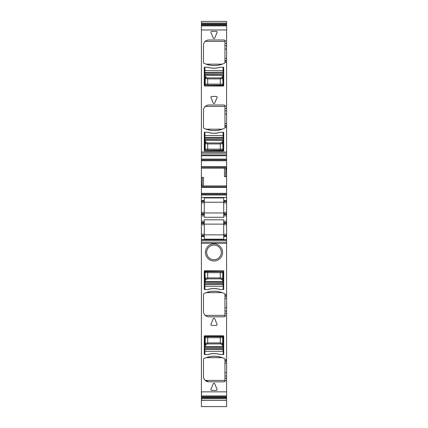 <?xml version="1.0" encoding="UTF-8"?>
<svg xmlns="http://www.w3.org/2000/svg" width="428" height="428" viewBox="0 0 428 428"><rect width="100%" height="100%" fill="white"/><g stroke="black" fill="none" stroke-linecap="round" stroke-linejoin="round"><path stroke-width="0.64" d="M226.594 400.415L226.594 406.6L201.406 406.6L201.406 400.415L226.594 400.415L226.594 360.692L224.941 360.692L224.941 359.343A0.824 0.824 0 0 0 224.475 358.6A23.535 23.535 0 0 0 203.937 358.6A0.824 0.824 0 0 0 203.471 359.343L203.471 376.469A5.366 5.366 0 0 0 208.837 381.84L205.205 380.422L224.941 380.422M226.594 23.053L201.406 23.053L201.406 21.4L226.594 21.4L226.594 168.017L201.406 168.076L225.893 168.065M203.498 186.036L203.498 177.422L202.337 177.459L202.07 186.089L226.594 186.041L226.594 168.017M202.107 186.041L226.594 186.041L226.594 212.352L223.705 212.352L223.705 201.62L226.594 201.62M226.594 214.107L223.705 214.107L223.705 214.626L226.594 214.626L226.594 212.352M226.594 214.626L226.594 222.469L223.705 222.469L223.705 219.81L204.295 219.81L204.295 222.469L201.406 222.469L201.406 221.233L204.295 221.233M223.705 222.469L223.705 235.475L226.594 235.475L226.594 222.469M226.594 235.475L226.594 235.989L223.705 235.989L223.705 235.475M226.594 239.605L201.406 239.605L201.406 242.13L226.594 242.13L226.594 235.989M226.594 242.13L226.594 360.692M201.406 23.053L201.406 24.556L226.594 24.556M226.594 25.712L201.406 25.712L201.406 24.556M201.406 25.712L201.406 29.971L226.594 29.971M202.337 177.459L201.406 177.492L201.406 29.971M224.598 105.16L224.117 105.004A0.824 0.824 0 0 1 224.941 105.834L224.941 127.501A0.824 0.824 0 0 1 224.475 128.245A23.535 23.535 0 0 1 203.937 128.245A0.824 0.824 0 0 1 203.471 127.501L203.471 110.376A5.366 5.366 0 0 1 208.837 105.004L207.312 105.229M224.117 105.004L208.837 105.004M224.598 40.136L224.117 39.981A0.824 0.824 0 0 1 224.941 40.804L224.941 62.477A0.824 0.824 0 0 1 224.475 63.221A23.535 23.535 0 0 1 203.937 63.221A0.824 0.824 0 0 1 203.471 62.477L203.471 45.347A5.366 5.366 0 0 1 208.837 39.981L207.312 40.2M224.117 39.981L208.837 39.981M214.765 38.022A0.824 0.824 0 0 1 213.235 38.022L210.967 32.544A0.824 0.824 0 0 1 211.732 31.399L216.268 31.399A0.824 0.824 0 0 1 217.033 32.544L214.765 38.022M204.712 67.228A0.412 0.412 0 0 0 204.295 67.64L204.295 85.6A0.412 0.412 0 0 0 204.712 86.017L223.288 86.017A0.412 0.412 0 0 0 223.705 85.6L223.705 67.64A0.412 0.412 0 0 0 223.288 67.228L220.158 67.228A20.025 20.025 0 0 1 207.842 67.228L204.712 67.228L204.916 72.391L223.288 72.182L223.288 70.534L204.916 70.534L204.916 73.215L223.084 73.215L223.084 67.228M216.268 96.428A0.824 0.824 0 0 1 217.033 97.568L214.765 103.052A0.824 0.824 0 0 1 213.235 103.052L210.967 97.568A0.824 0.824 0 0 1 211.732 96.428L216.268 96.428M204.712 132.257L207.842 132.257A20.025 20.025 0 0 0 220.158 132.257L223.288 132.257A0.412 0.412 0 0 1 223.705 132.669L223.705 150.629A0.412 0.412 0 0 1 223.288 151.041L204.712 151.041A0.412 0.412 0 0 1 204.295 150.629L204.295 132.669A0.412 0.412 0 0 1 204.712 132.257L204.916 137.42L223.084 137.42L223.288 135.558L204.916 135.558L204.916 138.244L223.084 138.244L223.084 132.257M201.406 159.917L226.594 159.917M226.594 176.614L224.502 176.689L224.502 168.076M201.406 177.492L201.406 184.714L202.337 184.714M226.594 194.189L201.406 194.189L201.406 184.714M201.406 194.189L201.406 200.588L204.295 200.588L204.295 197.929L223.705 197.929L223.705 200.588L226.594 200.588M201.406 202.856L204.295 202.856L204.295 212.352L201.406 212.352L201.406 200.588M201.406 201.101L204.295 201.101L204.295 200.588M201.406 201.62L204.295 201.62L204.295 201.101M204.295 202.856L204.295 201.62M201.406 212.352L201.406 213.593L204.295 213.593L204.295 217.285L223.705 217.285L223.705 215.862L226.594 215.862M204.295 212.352L204.295 213.593M201.406 213.593L201.406 214.626L204.295 214.626M201.406 214.626L201.406 221.233M201.406 223.502L201.406 234.234L204.295 234.234L204.295 223.502L201.406 223.502L201.406 222.469M204.295 223.502L204.295 222.469M201.406 234.234L201.406 235.475L204.295 235.475L204.295 234.234M204.295 235.475L204.295 235.989L201.406 235.989L201.406 235.475M201.406 235.989L201.406 236.507L204.295 236.507L204.295 235.989M201.406 239.605L201.406 236.507M226.594 236.507L223.705 236.507L223.705 239.166L204.295 239.166L204.295 236.507M201.406 242.13L201.406 243.313L226.594 243.313M226.594 391.85L201.406 391.85L201.406 243.313M224.598 381.685L224.117 381.84A0.824 0.824 0 0 0 224.941 381.011L224.941 378.384L226.594 378.384M224.117 381.84L208.837 381.84M224.598 316.656L224.117 316.811A0.824 0.824 0 0 0 224.941 315.987L224.941 313.355L226.594 313.355M224.117 316.811L208.837 316.811A5.366 5.366 0 0 1 203.471 311.445L203.471 294.314A0.824 0.824 0 0 1 203.937 293.571A23.535 23.535 0 0 1 224.475 293.571A0.824 0.824 0 0 1 224.941 294.314L226.594 294.427M207.842 354.587L204.712 354.587A0.412 0.412 0 0 1 204.295 354.175L204.295 336.215A0.412 0.412 0 0 1 204.712 335.803L223.288 335.803A0.412 0.412 0 0 1 223.705 336.215L223.705 354.175A0.412 0.412 0 0 1 223.288 354.587L220.158 354.587A20.025 20.025 0 0 0 207.842 354.587M214.765 383.793L217.033 389.277A0.824 0.824 0 0 1 216.268 390.416L211.732 390.416A0.824 0.824 0 0 1 210.967 389.277L213.235 383.793A0.824 0.824 0 0 1 214.765 383.793M211.732 325.392A0.824 0.824 0 0 1 210.967 324.247L213.235 318.764A0.824 0.824 0 0 1 214.765 318.764L217.033 324.247A0.824 0.824 0 0 1 216.268 325.392L211.732 325.392M204.295 271.186A0.412 0.412 0 0 1 204.712 270.774L204.295 271.186L204.295 289.146A0.412 0.412 0 0 0 204.712 289.563L204.712 282.336L223.288 282.336L223.288 271.603L223.288 281.003L222.763 278.302L221.763 279.377A1.033 0.984 -15.7 0 0 222.79 278.393M223.288 270.774L223.705 271.186A0.412 0.412 0 0 0 223.288 270.774L204.712 270.774M223.705 271.186L223.705 289.146A0.412 0.412 0 0 1 223.288 289.563L220.158 289.563A20.025 20.025 0 0 0 207.842 289.563L204.712 289.563M214 260.968A8.565 8.565 0 0 1 205.435 252.402A8.565 8.565 0 0 1 214 243.837A8.565 8.565 0 0 1 222.565 252.402A8.565 8.565 0 0 1 214 260.968M201.406 391.85L201.406 400.308M226.594 396.109L201.406 396.109M201.406 397.88L201.406 398.762M225.663 176.646L225.931 168.017M223.705 201.62L223.705 200.588M223.705 212.352L223.705 213.593L226.594 213.593M223.705 214.107L223.705 213.593M223.705 214.626L223.705 215.862M223.705 223.502L226.594 223.502M223.705 235.989L223.705 236.507M226.594 295.668L224.941 295.668L224.941 294.427M224.941 295.668L224.941 313.355M224.941 360.692L224.941 378.384M201.615 400.308L201.615 398.762L226.594 398.762M224.941 40.804L224.844 40.419M206.2 40.671L205.205 41.398L224.941 41.398M222.255 64.157C216.884 65.992 211.518 65.992 206.157 64.157L222.255 64.157M224.941 105.834L224.844 105.449M206.2 105.7L205.205 106.428L224.941 106.428M222.255 129.186C216.884 131.016 211.518 131.016 206.157 129.186L222.255 129.186M204.295 202.241L223.705 202.241M204.295 224.122L223.705 224.122M204.295 212.973L223.705 212.973M204.295 234.854L223.705 234.854M222.255 292.634C216.884 290.799 211.518 290.799 206.157 292.634L222.255 292.634M208.837 316.811L207.312 316.592M206.2 316.115L205.205 315.393L224.941 315.393M224.941 315.987L224.844 316.367M222.255 357.658C216.884 355.829 211.518 355.829 206.157 357.658L222.255 357.658M224.941 381.011L224.844 381.396M214 245.073A7.33 7.33 0 0 1 221.329 252.402A7.33 7.33 0 0 1 214 259.732A7.33 7.33 0 0 1 206.671 252.402A7.33 7.33 0 0 1 214 245.073M220.345 67.228C216.119 68.603 211.887 68.603 207.655 67.228A20.025 20.025 0 0 0 220.345 67.228M223.288 67.228L223.084 85.397L223.288 74.456L204.712 74.456L204.712 85.188L204.712 75.788L205.237 78.49L206.237 77.415A1.033 0.984 164.3 0 0 205.21 78.399M223.288 75.44L204.916 75.242L204.916 67.228M220.345 132.257C216.119 133.632 211.887 133.632 207.655 132.257A20.025 20.025 0 0 0 220.345 132.257M223.288 132.257L223.084 150.421L223.288 139.48L204.712 139.48L204.712 150.217L204.712 140.812L205.237 143.519L206.237 142.438A1.033 0.984 164.3 0 0 205.21 143.428M223.288 140.47L204.916 140.272L204.916 132.257M204.932 336.429L207.703 336.675L207.703 337.708L205.237 337.66L204.728 336.633L204.712 347.365L204.916 336.424L223.084 336.424L223.288 351.286L223.084 349.43L204.916 349.43L204.712 351.286L223.084 351.286L223.084 348.601L204.916 348.601L204.916 354.587M204.712 349.633L204.712 351.286M207.655 354.587C211.881 353.212 216.113 353.212 220.345 354.587A20.025 20.025 0 0 0 207.655 354.587M204.295 272.219L204.712 272.219L204.712 271.603L204.712 281.003L205.21 278.393L206.237 279.377L204.953 281.073L204.745 280.875M223.705 272.219L223.288 272.219M204.712 283.577L223.288 283.577L223.288 286.257L223.084 284.401L204.712 284.609M204.712 272.219L204.712 286.257L223.084 286.257L223.084 281.549L204.916 281.549L204.916 289.563M207.655 289.563C211.881 288.188 216.113 288.188 220.345 289.563A20.025 20.025 0 0 0 207.655 289.563M204.712 346.38L204.712 348.601L204.712 347.365L223.288 347.365L222.763 343.326L221.763 344.406A1.033 0.984 -15.7 0 0 222.79 343.422M223.288 349.633L223.084 346.573L204.916 346.573L205.21 343.422L206.237 344.406L204.953 346.102L204.745 345.904M223.288 354.587L223.288 351.286L223.084 354.587M223.068 336.429L222.769 337.66A1.033 1.027 -111.8 0 0 221.736 336.627L223.288 336.627L223.288 346.033L223.084 346.225L221.763 344.406M221.736 344.315L220.297 343.903L207.703 343.903L206.264 344.315A1.033 0.984 -164.3 0 1 205.237 343.326L207.703 342.919L207.703 337.708L220.297 337.708L220.297 342.919L222.763 343.326L222.763 337.66L220.297 337.708L220.297 336.675L221.736 336.627A1.033 1.027 -111.8 0 1 222.769 337.66L222.763 337.66M205.231 337.66L205.237 337.66A1.033 1.027 111.8 0 1 206.259 336.627L206.264 336.627A1.033 1.027 111.8 0 0 205.237 337.66L205.21 343.422M204.712 281.351L204.712 282.336M223.068 271.4L222.769 272.631A1.033 1.027 -111.8 0 0 221.736 271.603L204.916 271.395L205.237 278.302L207.703 277.89L207.703 272.679L205.237 272.636A1.033 1.027 111.8 0 1 206.264 271.603A1.033 1.027 111.8 0 0 205.231 272.631M223.288 289.563L223.288 286.257L223.084 289.563M223.288 281.351L223.288 284.609M223.084 281.201L221.763 279.377M204.932 271.4L207.703 271.646L207.703 272.679L220.297 272.679L220.297 277.89L222.763 278.302L222.763 272.636L220.297 272.679L220.297 271.646L221.736 271.603A1.033 1.027 -111.8 0 1 222.769 272.631L222.763 272.636M221.736 279.286L220.297 278.874L207.703 278.874L206.264 279.286A1.033 0.984 -164.3 0 1 205.237 278.302L205.21 278.393M206.264 142.529L207.703 142.941L220.297 142.941L221.736 142.529A1.033 0.984 15.7 0 1 222.763 143.519L223.288 140.812L223.288 137.211M204.932 150.415L205.231 149.185A1.033 1.027 68.2 0 0 206.264 150.217L223.084 150.421L222.763 143.519L220.297 143.926L220.297 149.137L222.763 149.185A1.033 1.027 -68.2 0 1 221.736 150.217A1.033 1.027 -68.2 0 0 222.769 149.185M204.712 140.47L204.712 137.211M204.916 140.619L206.237 142.438M223.256 140.94L223.047 140.742L221.763 142.438L222.79 143.428M223.068 150.415L220.297 150.169L220.297 149.137L207.703 149.137L207.703 143.926L205.237 143.519L205.237 149.185L207.703 149.137L207.703 150.169L206.264 150.217A1.033 1.027 68.2 0 1 205.231 149.185L205.237 149.185M206.264 77.505L207.703 77.912L220.297 77.912L221.736 77.505A1.033 0.984 15.7 0 1 222.763 78.49L223.288 75.788L223.288 72.182M204.932 85.391L205.231 84.156A1.033 1.027 68.2 0 0 206.264 85.188L223.084 85.397L222.763 78.49L220.297 78.902L220.297 84.113L222.763 84.156A1.033 1.027 -68.2 0 1 221.736 85.188A1.033 1.027 -68.2 0 0 222.769 84.156M204.712 75.44L204.712 72.182M204.916 75.59L206.237 77.415M223.256 75.917L223.047 75.719L221.763 77.415L222.79 78.399M223.068 85.391L220.297 85.14L220.297 84.113L207.703 84.113L207.703 78.902L205.237 78.49L205.237 84.156L207.703 84.113L207.703 85.14L206.264 85.188A1.033 1.027 68.2 0 1 205.231 84.156L205.237 84.156M201.406 23.936L226.594 23.936M201.406 25.439L226.594 25.439M201.406 25.857L226.594 25.857M201.406 152.015L226.594 152.015M224.941 127.389L226.594 127.389M224.941 105.994L226.594 105.994M224.941 62.365L226.594 62.365M224.941 40.965L226.594 40.965M201.406 153.203L226.594 153.203M201.406 154.931L226.594 154.931M201.406 155.717L226.594 155.717M201.406 159.093L226.594 159.093M201.406 160.746L226.594 160.746M201.406 166.701L226.594 166.701M201.406 167.091L226.594 167.091M201.406 168.156L224.502 168.156M203.498 185.95L226.594 185.95M201.406 186.089L202.07 186.089M201.406 187.015L226.594 187.015M201.406 187.405L226.594 187.405M201.406 193.36L226.594 193.36M201.406 195.013L226.594 195.013M226.594 197.49L201.406 197.49M201.406 214.107L204.295 214.107M201.406 215.862L204.295 215.862M223.705 221.233L226.594 221.233M201.406 222.988L204.295 222.988M201.406 224.743L204.295 224.743M201.406 239.616L226.594 239.616M201.406 240.402L226.594 240.402M224.941 380.85L226.594 380.85M224.941 359.456L226.594 359.456M224.941 315.821L226.594 315.821M201.615 391.85L201.406 395.959M226.594 396.376L201.406 396.376M201.615 396.376L201.406 397.264M201.615 397.88L226.594 397.88M201.615 397.264L226.594 397.264M224.941 43.437L226.594 43.437M224.941 45.775L226.594 45.775M224.941 49.065L226.594 49.065M224.941 58.561L226.594 58.561M224.941 60.621L226.594 60.621M224.941 61.124L226.594 61.124M224.941 108.461L226.594 108.461M224.941 110.799L226.594 110.799M224.941 114.089L226.594 114.089M224.941 123.585L226.594 123.585M224.941 125.65L226.594 125.65M224.941 126.153L226.594 126.153M226.594 169.392L225.663 169.392M223.705 201.101L226.594 201.101M223.705 202.856L226.594 202.856M226.594 222.988L223.705 222.988M223.705 224.743L226.594 224.743M223.705 234.234L226.594 234.234M224.941 296.165L226.594 296.165M226.594 298.23L224.941 298.23M224.941 307.727L226.594 307.727M226.594 311.017L224.941 311.017M224.941 361.195L226.594 361.195M226.594 363.26L224.941 363.26M224.941 372.756L226.594 372.756M226.594 376.046L224.941 376.046M201.615 395.959L226.594 395.959M223.288 346.38L223.084 346.573L223.084 346.225M207.703 343.903L207.703 342.919L220.297 342.919L220.297 343.903M207.703 336.675L220.297 336.675M207.703 278.874L207.703 277.89L220.297 277.89L220.297 278.874M207.703 271.646L220.297 271.646M220.297 142.941L220.297 143.926L207.703 143.926L207.703 142.941M220.297 150.169L207.703 150.169M220.297 77.912L220.297 78.902L207.703 78.902L207.703 77.912M220.297 85.14L207.703 85.14M226.594 406.6L201.406 406.6"/></g></svg>
